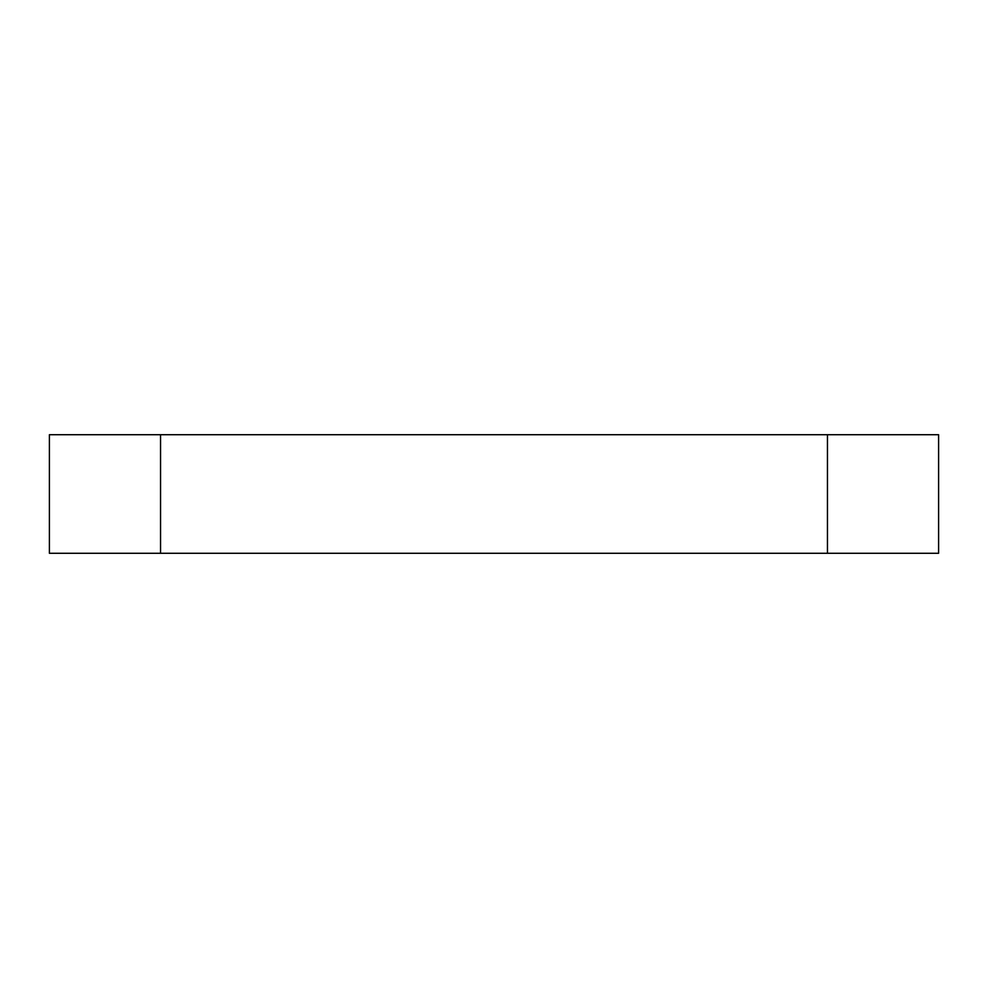 <?xml version="1.0" encoding="UTF-8"?>
<svg xmlns="http://www.w3.org/2000/svg" width="988" height="988" viewBox="0 0 988 988"><rect width="100%" height="100%" fill="white"/><g stroke="black" fill="none" stroke-linecap="round" stroke-linejoin="round"><path stroke-width="1.48" d="M938.6 553.28L938.6 434.72L827.45 434.72L827.45 553.28L938.6 553.28L938.6 434.72L827.45 434.72L827.45 553.28L160.55 553.28L160.55 434.72L827.45 434.72L49.4 434.72L49.4 553.28L160.55 553.28L160.55 434.72L49.4 434.72L49.4 553.28L938.6 553.28"/></g></svg>
